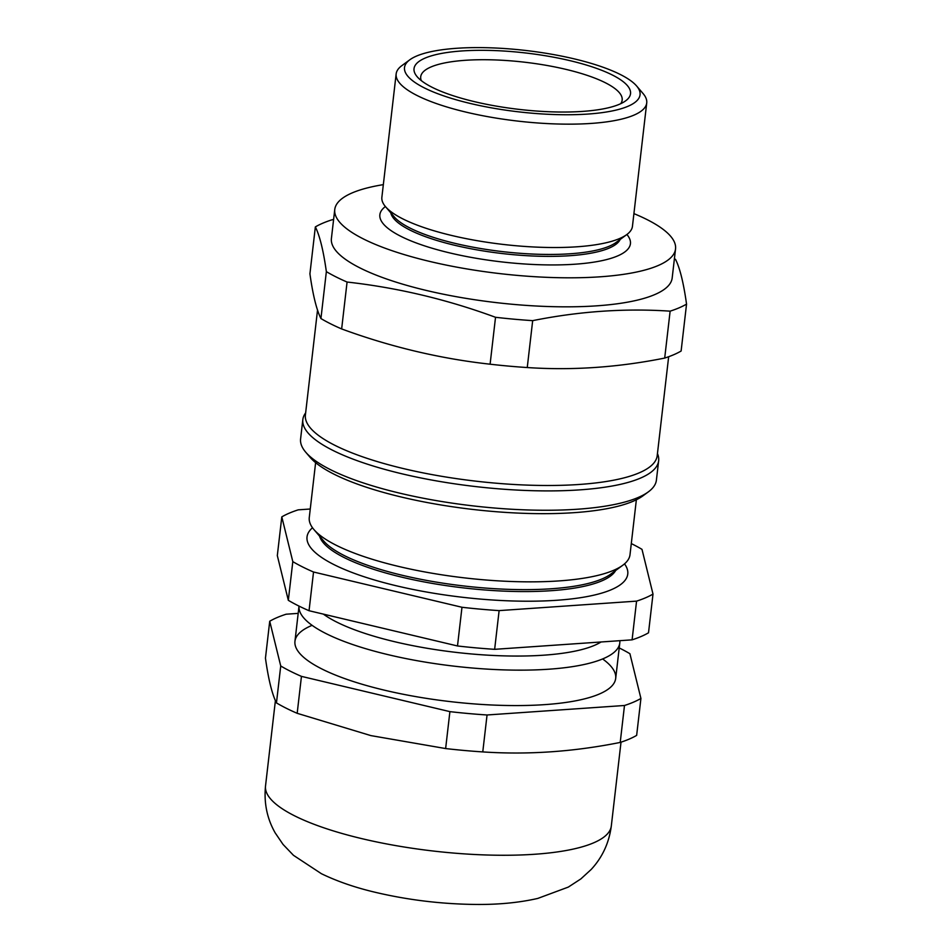 <?xml version="1.0" encoding="UTF-8"?>
<svg xmlns="http://www.w3.org/2000/svg" width="952" height="952" viewBox="0 0 952 952"><rect width="100%" height="100%" fill="white"/><g stroke="black" fill="none" stroke-linecap="round" stroke-linejoin="round"><path stroke-width="1.43" d="M620.728 103.685A101.4 26.418 6.6 0 0 622.168 100.079A101.4 26.418 6.6 0 0 565.904 69.365A101.4 26.418 6.6 0 0 420.713 76.779A101.4 26.418 6.6 0 0 421.296 80.611M570.069 60.678A108.968 28.393 -173.4 0 1 625.631 100.841A108.968 28.393 -173.4 0 1 519.018 109.385A108.968 28.393 -173.4 0 1 417.166 76.731A108.968 28.393 -173.4 0 1 454.306 51.61A108.968 28.393 -173.4 0 1 570.069 60.678M574.27 58.881A118.56 30.892 6.6 0 0 409.836 59.774A118.56 30.892 6.6 0 0 518.733 111.86A118.56 30.892 6.6 0 0 636.638 86.013A118.56 30.892 6.6 0 0 574.27 58.881M636.638 86.013L643.1 93.582A126.128 32.868 -173.4 0 1 646.729 102.923A126.128 32.868 -173.4 0 1 517.662 121.082A126.128 32.868 -173.4 0 1 396.151 73.935A126.128 32.868 -173.4 0 1 401.815 65.664L409.836 59.774M668.661 356.714L657.201 455.699A177.072 46.148 -173.4 0 1 476 481.177A177.072 46.148 -173.4 0 1 305.402 414.989L317.528 310.102M315.35 226.909L309.924 273.819C312.875 294.906 316.552 309.817 320.931 318.551A199.777 52.062 6.6 0 0 341.649 328.94C390.641 346.921 440.122 358.678 490.101 364.2A199.777 52.062 6.6 0 0 527.253 367.543C572.354 370.566 618.157 367.401 664.698 358.071A199.777 52.062 6.6 0 0 681.12 351.026L686.547 304.116A199.777 52.062 -173.4 0 1 670.125 311.161C625.024 308.15 579.209 311.304 532.68 320.645A199.777 52.062 -173.4 0 1 495.528 317.29C446.988 299.416 397.496 287.671 347.075 282.042A199.777 52.062 -173.4 0 1 326.357 271.641C323.406 250.554 319.729 235.644 315.35 226.909A199.777 52.062 -173.4 0 1 331.784 219.864L333.605 219.519M320.931 318.551L326.357 271.641M341.649 328.94L347.075 282.042M490.101 364.2L495.528 317.29M527.253 367.543L532.68 320.645M664.698 358.071L670.125 311.161M674.409 258.718A199.777 52.062 -173.4 0 1 675.539 259.384C679.93 268.119 683.596 283.03 686.547 304.116M633.913 213.629A171.527 44.696 -173.4 0 1 675.539 248.936L672.183 277.972A171.527 44.696 -173.4 0 1 496.647 302.653A171.527 44.696 -173.4 0 1 331.403 238.547L334.759 209.511A171.527 44.696 -173.4 0 1 383.347 184.64M675.539 248.936A171.527 44.696 -173.4 0 1 500.014 273.629A171.527 44.696 -173.4 0 1 334.759 209.511M626.904 234.489A126.128 32.868 -173.4 0 1 501.371 261.871A126.128 32.868 -173.4 0 1 385.405 206.548M620.192 239.416A115.894 30.202 -173.4 0 1 502.335 253.553A115.894 30.202 -173.4 0 1 390.808 212.879M646.729 102.923L632.449 226.302A126.128 32.868 -173.4 0 1 626.785 234.573L615.944 242.546A115.894 30.202 -173.4 0 1 502.561 251.625A115.894 30.202 -173.4 0 1 394.247 216.889L385.512 206.667A126.128 32.868 -173.4 0 1 381.871 197.314L396.151 73.935M626.785 234.573A126.128 32.868 -173.4 0 1 503.382 244.45A126.128 32.868 -173.4 0 1 385.512 206.667M294.953 641.291L299.023 606.103A161.435 42.066 6.6 0 0 326.12 633.627A161.435 42.066 6.6 0 0 503.763 669.887A161.435 42.066 6.6 0 0 619.788 642.993A161.435 42.066 6.6 0 0 619.812 640.684M323.359 614.111A150.083 39.103 6.6 0 0 336.758 622.096A150.083 39.103 6.6 0 0 478.915 654.571A150.083 39.103 6.6 0 0 601.045 641.981M288.325 600.319L277.318 555.587L281.804 516.876L292.811 561.62L288.325 600.319A199.777 52.062 -173.4 0 0 309.043 610.72L313.529 572.009A199.777 52.062 -173.4 0 1 292.811 561.62M313.529 572.009L461.982 607.269L457.495 645.968L309.043 610.72M499.122 610.613L636.567 601.128L632.092 639.839L494.647 649.323L499.122 610.613A199.777 52.062 -173.4 0 1 461.982 607.269M494.647 649.323A199.777 52.062 -173.4 0 1 457.495 645.968M632.092 639.839A199.777 52.062 -173.4 0 0 648.514 632.794L653.001 594.084A199.777 52.062 -173.4 0 1 636.567 601.128M653.001 594.084L641.993 549.352A199.777 52.062 -173.4 0 0 631.295 543.58M310.257 509.011L298.226 509.844A199.777 52.062 -173.4 0 0 281.804 516.876M315.624 462.648L309.269 517.579A161.435 42.066 6.6 0 0 313.922 529.55A161.435 42.066 6.6 0 0 336.342 545.329A161.435 42.066 6.6 0 0 492.565 580.494A161.435 42.066 6.6 0 0 622.751 565.274A161.435 42.066 6.6 0 0 630.01 554.683L636.364 499.764M313.922 529.55L323.751 541.057A149.928 39.068 6.6 0 0 344.565 555.718A149.928 39.068 6.6 0 0 489.649 588.372A149.928 39.068 6.6 0 0 610.553 574.246L622.751 565.274M319.598 536.202A149.928 39.068 6.6 0 0 344.338 557.646A149.928 39.068 6.6 0 0 501.454 591.013A149.928 39.068 6.6 0 0 615.694 570.462M312.506 527.753A161.435 42.066 6.6 0 0 334.104 564.679A161.435 42.066 6.6 0 0 529.419 601.212A161.435 42.066 6.6 0 0 624.524 563.858M602.628 658.951A161.435 42.066 -173.4 0 1 565.928 702.433A161.435 42.066 -173.4 0 1 384.525 690.2A161.435 42.066 -173.4 0 1 312.113 625.333M298.19 613.374L286.159 614.207A199.777 52.062 6.6 0 0 269.725 621.239L280.733 665.983A199.777 52.062 6.6 0 0 301.451 676.372L449.903 711.632A199.777 52.062 6.6 0 0 487.055 714.976L624.488 705.491A199.777 52.062 6.6 0 0 640.922 698.447L629.915 653.715A199.777 52.062 6.6 0 0 619.216 647.943M269.725 621.239L265.453 658.177C268.404 679.264 272.07 694.175 276.461 702.909A199.777 52.062 6.6 0 0 297.179 713.31L370.863 735.598L445.631 748.558A199.777 52.062 6.6 0 0 482.771 751.913C527.872 754.924 573.687 751.771 620.216 742.429A199.777 52.062 6.6 0 0 636.65 735.384L640.922 698.447M487.055 714.976L482.771 751.913M620.216 742.429L624.488 705.491M276.461 702.909L280.733 665.983M301.451 676.372L297.179 713.31M445.631 748.558L449.903 711.632M648.36 491.863L643.016 495.79A174.049 45.351 -173.4 0 1 472.727 509.427A174.049 45.351 -173.4 0 1 310.055 457.269L305.747 452.224A179.095 46.672 6.6 0 0 473.132 505.893A179.095 46.672 6.6 0 0 648.36 491.863A179.095 46.672 6.6 0 0 656.404 480.117L658.653 460.768A179.095 46.672 -173.4 0 1 462.113 484.877A179.095 46.672 -173.4 0 1 302.831 419.594A179.095 46.672 -173.4 0 1 305.64 412.882M657.451 453.592A179.095 46.672 -173.4 0 1 658.653 460.768M302.831 419.594L300.594 438.943A179.095 46.672 6.6 0 0 305.747 452.224M362.093 838.7A174.049 45.351 6.6 0 0 611.315 825.967C609.078 842.889 602.366 857.383 591.18 869.462L580.851 878.922L568.296 887.097L537.773 898.426C518.269 902.877 496.468 904.864 472.382 904.4C439.705 903.817 407.682 899.866 376.326 892.548C355.786 887.776 337.484 881.492 321.407 873.71L293.466 855.312L283.053 844.436L275.152 832.833C267.048 818.542 263.835 802.917 265.525 785.959A174.049 45.351 6.6 0 0 362.093 838.7M619.788 642.993L615.694 678.407M611.315 825.967L621.013 742.179M265.525 785.959L275.402 700.601"/></g></svg>
